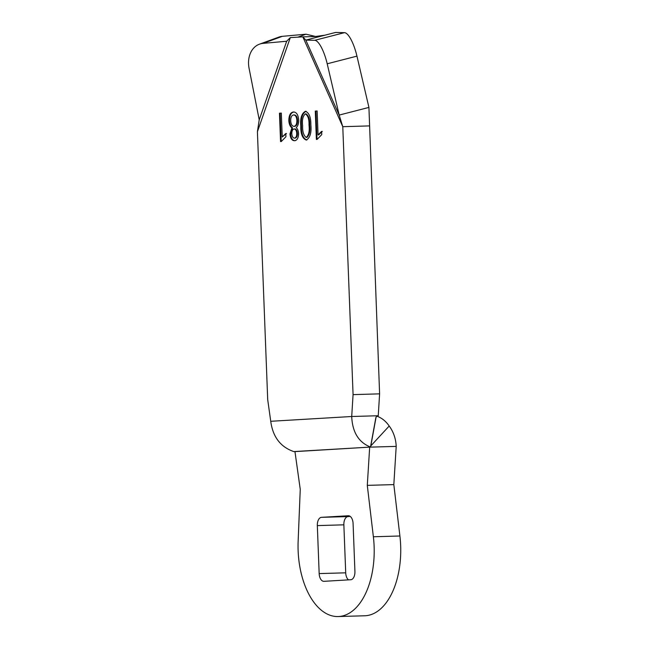 <?xml version="1.0" encoding="UTF-8"?>
<svg xmlns="http://www.w3.org/2000/svg" width="649" height="649" viewBox="0 0 649 649"><rect width="100%" height="100%" fill="white"/><g stroke="black" fill="none" stroke-linecap="round" stroke-linejoin="round"><path stroke-width="0.97" d="M369.313 125.914L342.777 126.685L353.072 394.624L351.709 416.504L378.245 415.733L379.608 393.854L368.924 107.418L356.95 56.139A24.013 6.782 -104.4 0 0 356.772 55.392A24.013 6.782 -104.4 0 0 344.481 32.653L335.574 32.45L324.946 35.184L315.39 36.498L302.815 36.863L305.825 40.108L324.946 35.184M368.924 107.418L339.184 115.076L305.825 40.108L314.733 40.311A24.013 6.782 75.6 0 1 327.023 63.042A24.013 6.782 75.6 0 1 327.201 63.789L339.184 115.076L342.777 126.685L302.815 36.863L290.306 37.601L257.41 131.739L259.219 119.805L249.094 68.413A24.013 18.423 70 0 1 259.47 44.173A24.013 18.423 70 0 1 263.088 43.369L286.671 41.244L290.306 37.601M378.245 415.733L378.14 415.741C377.304 415.644 376.55 416.285 375.852 417.68L370.49 447.039C358.662 442.399 352.399 432.218 351.709 416.504L270.738 421.29L267.704 399.679L257.41 131.739M297.867 37.155L305.963 34.202L315.738 36.49M353.072 394.624L379.608 393.854M321.628 131.374L321.758 134.603L317.118 139.397L316.371 139.438L315.284 111.076L317.134 110.971L318.051 134.895L321.628 131.374M300.795 126.093C300.106 118.28 301.647 113.348 305.436 111.287C309.159 112.845 310.96 117.355 310.855 124.811C311.625 132.834 310.076 137.912 306.214 140.038C302.41 138.456 300.609 133.799 300.795 126.093L301.461 126.068C300.771 118.264 302.312 113.332 306.101 111.271M285.82 133.491L285.941 136.72L281.301 141.514L280.555 141.555L279.468 113.194L281.317 113.088L282.242 137.02L285.82 133.491M289.965 134.01L291.888 127.902C290.087 126.506 289.065 124.081 288.829 120.617C288.902 115.295 290.444 112.423 293.453 112.001C296.471 112.082 298.224 114.759 298.71 120.033C298.743 123.529 297.907 126.068 296.204 127.642C297.599 128.859 298.402 130.814 298.605 133.499C298.467 137.977 297.112 140.387 294.557 140.728C291.977 140.695 290.452 138.456 289.965 134.01L290.63 133.994L292.553 127.877C290.752 126.49 289.73 124.064 289.495 120.6L288.829 120.617M270.738 421.29C272.815 436.891 280.498 446.991 293.762 451.574L370.611 447.08L376.096 417.064M305.963 34.202L282.38 36.328A24.013 18.423 -110 0 0 278.754 37.139L259.47 44.173M376.29 415.977C381.434 417.64 385.733 420.982 389.197 426.02A32.101 26.609 -93.4 0 1 396.206 446.382L393.829 484.6L399.906 535.993A68.04 38.048 -91.7 0 1 364.633 615.779L338.097 616.55A68.04 38.048 88.3 0 1 298.142 541.217L300.252 489.338L294.962 451.607L293.762 451.574M322.293 131.358L318.716 134.878L318.051 134.895M315.284 111.076L317.134 110.987M317.037 139.397L315.941 111.06M306.88 140.022C303.075 138.432 301.274 133.783 301.461 126.068M286.485 133.475L282.242 137.02M279.468 113.194L281.317 113.104M281.22 141.523L280.133 113.177M291.888 127.902L292.553 127.877M295.214 140.711C292.642 140.671 291.117 138.432 290.63 133.994M289.495 120.6C289.568 115.279 291.109 112.407 294.111 111.985M350.282 516.434L348.026 516.572A8.007 4.478 -91.7 0 0 343.865 524.83L345.706 572.824A8.007 4.478 -91.7 0 0 348.505 579.873M369.946 447.145L396.206 446.382M389.197 426.02L370.83 445.887M369.622 447.137L294.954 451.607M306.028 113.859C308.681 115.595 309.898 119.327 309.678 125.046C310.384 131.017 309.443 135.146 306.863 137.434L306.206 137.458C303.578 135.43 302.393 131.496 302.637 125.655C301.963 119.951 302.872 116.025 305.363 113.883L306.028 113.859M297.534 120.463C297.315 116.909 296.212 115.068 294.232 114.93L293.567 114.946C295.555 115.084 296.65 116.925 296.869 120.487C296.877 123.975 295.928 125.938 294.005 126.368L294.67 126.344C296.585 125.914 297.542 123.959 297.534 120.463L296.869 120.487M294.111 128.94L294.768 128.924C296.309 129.143 297.185 130.619 297.412 133.37C297.42 136.176 296.658 137.766 295.125 138.132L294.459 138.148C292.91 137.953 292.026 136.46 291.807 133.686C291.831 130.928 292.602 129.346 294.111 128.94C295.644 129.159 296.52 130.644 296.747 133.394C296.755 136.201 295.993 137.783 294.459 138.148M369.67 447.185L367.293 485.371L393.829 484.6M367.293 485.371L373.37 536.764A68.04 38.048 88.3 0 1 338.097 616.55M319.17 573.586L317.329 525.601A8.007 4.478 88.3 0 1 321.49 517.334L348.302 515.752A8.007 4.478 88.3 0 1 348.383 515.752A8.007 4.478 88.3 0 1 353.08 523.483L354.922 571.477A8.007 4.478 88.3 0 1 350.76 579.735L323.948 581.326A8.007 4.478 88.3 0 1 323.875 581.326A8.007 4.478 88.3 0 1 319.17 573.586L345.706 572.824M309.678 125.046L309.013 125.07C309.719 131.033 308.786 135.162 306.206 137.458M305.363 113.883C308.015 115.611 309.232 119.343 309.013 125.07M294.232 114.93L293.697 114.946M294.005 126.368C292.066 126.166 290.963 124.324 290.695 120.852C290.663 117.315 291.628 115.352 293.567 114.946M297.412 133.37L296.747 133.394M327.201 63.789L356.95 56.139M259.219 119.805L286.671 41.244M282.38 36.328L263.088 43.369M314.733 40.311L344.481 32.653M373.37 536.764L399.906 535.993M317.329 525.601L343.865 524.83M348.026 516.572L321.49 517.334"/></g></svg>
